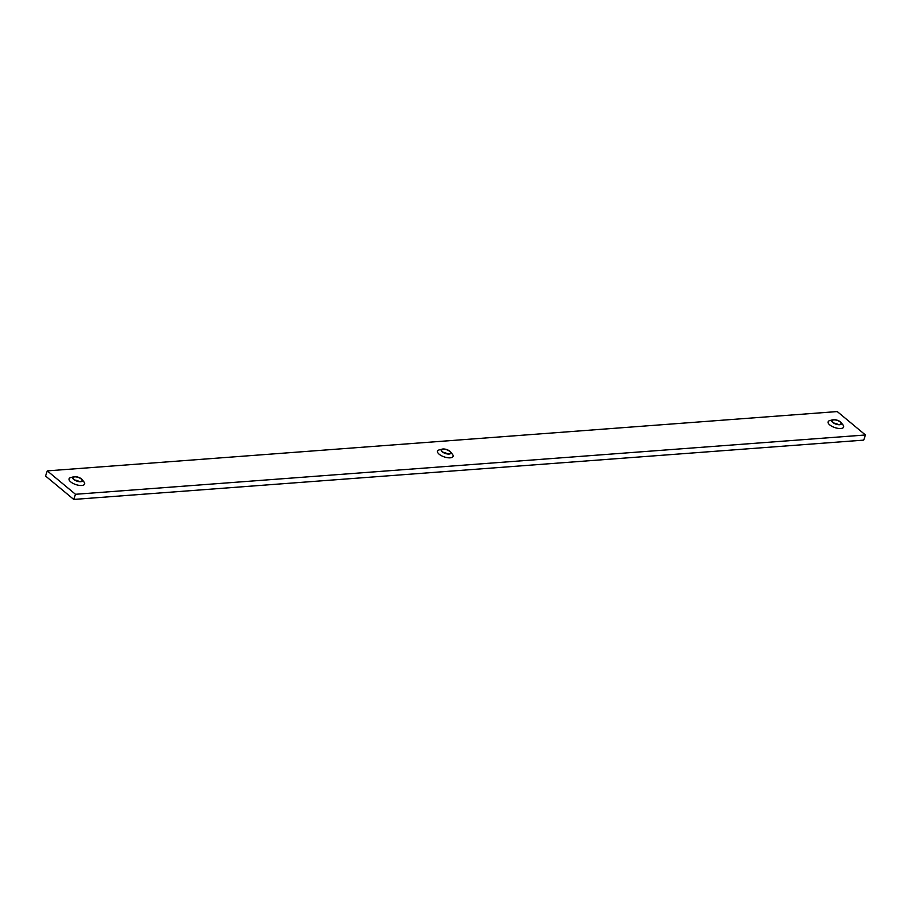 <?xml version="1.0" encoding="UTF-8"?>
<svg xmlns="http://www.w3.org/2000/svg" width="911" height="911" viewBox="0 0 911 911"><rect width="100%" height="100%" fill="white"/><g stroke="black" fill="none" stroke-linecap="round" stroke-linejoin="round"><path stroke-width="1.37" d="M442.234 451.81A5.113 2.061 -161.4 0 1 442.279 449.1A5.113 2.061 -161.4 0 1 449.886 451.23A5.113 2.061 -161.4 0 1 450.535 451.879A5.113 2.061 -161.4 0 1 448.599 454.065A5.113 2.061 -161.4 0 1 442.234 451.81M450.535 451.879L452.471 454.338A8.199 3.314 -161.4 0 1 449.374 457.846A8.199 3.314 -161.4 0 1 439.17 454.225A8.199 3.314 -161.4 0 1 439.25 449.886L442.279 449.1M73.78 479.471A5.113 2.061 -161.4 0 1 73.825 476.76A5.113 2.061 -161.4 0 1 81.432 478.89A5.113 2.061 -161.4 0 1 82.081 479.539A5.113 2.061 -161.4 0 1 80.145 481.725A5.113 2.061 -161.4 0 1 73.78 479.471M82.081 479.539L84.017 481.999A8.199 3.314 -161.4 0 1 80.92 485.506A8.199 3.314 -161.4 0 1 70.716 481.885A8.199 3.314 -161.4 0 1 70.796 477.546L73.825 476.76M832.802 422.476A5.113 2.061 -161.4 0 1 832.859 419.777A5.113 2.061 -161.4 0 1 840.466 421.907A5.113 2.061 -161.4 0 1 841.104 422.556A5.113 2.061 -161.4 0 1 839.179 424.742A5.113 2.061 -161.4 0 1 832.802 422.476M841.104 422.556L843.039 425.016A8.199 3.314 -161.4 0 1 839.953 428.523A8.199 3.314 -161.4 0 1 829.75 424.902A8.199 3.314 -161.4 0 1 829.819 420.563L832.859 419.777M442.575 451.776A4.669 1.879 18.6 0 0 447.244 453.746A4.669 1.879 18.6 0 0 450.478 453.006A4.669 1.879 18.6 0 0 449.544 451.252A4.669 1.879 18.6 0 0 444.875 449.294A4.669 1.879 18.6 0 0 441.641 450.034A4.669 1.879 18.6 0 0 442.575 451.776M74.11 479.448A4.669 1.879 18.6 0 0 78.79 481.407A4.669 1.879 18.6 0 0 82.024 480.666A4.669 1.879 18.6 0 0 81.09 478.924A4.669 1.879 18.6 0 0 76.422 476.954A4.669 1.879 18.6 0 0 73.187 477.694A4.669 1.879 18.6 0 0 74.11 479.448M833.144 422.453A4.669 1.879 18.6 0 0 837.824 424.424A4.669 1.879 18.6 0 0 841.058 423.683A4.669 1.879 18.6 0 0 840.124 421.93A4.669 1.879 18.6 0 0 835.444 419.971A4.669 1.879 18.6 0 0 832.21 420.711A4.669 1.879 18.6 0 0 833.144 422.453M865.45 434.98L837.243 411.567L47.281 470.885L75.488 494.286L865.45 434.98L863.719 440.115L73.757 499.433L75.488 494.286M47.281 470.885L45.55 476.02L73.757 499.433M447.483 453.78A4.669 1.879 18.6 0 0 443.555 452.46M79.029 481.441A4.669 1.879 18.6 0 0 75.101 480.12M834.134 423.137A4.669 1.879 -161.4 0 1 838.063 424.458"/></g></svg>

